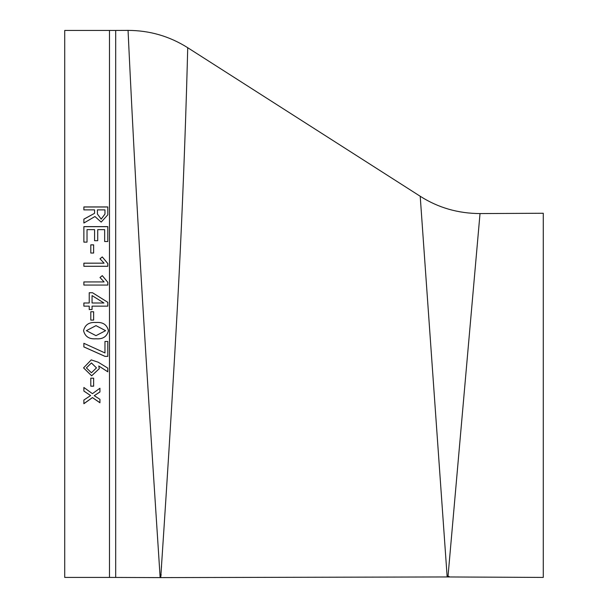 <?xml version="1.0" encoding="UTF-8"?>
<svg xmlns="http://www.w3.org/2000/svg" width="608" height="608" viewBox="0 0 608 608"><rect width="100%" height="100%" fill="white"/><g stroke="black" fill="none" stroke-linecap="round" stroke-linejoin="round"><path stroke-width="0.91" d="M64.729 303.939L64.729 30.453L109.486 30.453L109.486 577.425L64.729 577.425L64.729 303.939M89.224 292.737L92.522 292.737L107.798 302.32L107.798 306.143L92.059 306.143L92.059 309.548L89.224 309.548L89.224 306.143L83.874 306.143L83.874 302.997L89.224 302.997L89.224 292.737L92.522 292.744L107.798 302.32M107.798 241.528L104.652 241.528L104.652 229.642L97.721 229.642L97.721 240.7L94.574 240.7L94.574 229.642L87.02 229.642L87.02 242.121L83.874 242.121L83.874 226.617L107.798 226.617L107.798 241.528M90.797 244.842L93.632 244.842L93.632 253.034L90.797 253.034L90.797 244.842M100.001 258.803L102.281 256.926L107.798 263.522L107.798 266.281L83.874 266.281L83.874 263.165L104.082 263.165L100.001 258.803L102.281 256.956L107.798 263.545M100.001 277.529L102.281 275.637L107.798 282.287L107.798 285.068L83.874 285.068L83.874 281.93L104.082 281.93L100.001 277.529M90.797 311.744L93.632 311.744L93.632 320.097L90.797 320.097L90.797 311.744M108.429 330.661C106.978 336.642 102.836 339.355 95.996 338.793C89.201 339.332 85.052 336.619 83.554 330.661C85.052 324.695 89.194 321.974 95.996 322.506C102.813 321.936 106.955 324.657 108.429 330.661M104.964 341.453L107.798 341.453L107.798 356.379L105.032 356.379L83.874 346.94L83.874 343.307L104.964 352.936L104.964 341.453M98.754 365.986L99.294 368.668L91.664 375.812L83.554 367.886L91.238 359.898L98.268 362.239L107.798 368.114L107.798 371.807L98.754 365.986L107.798 371.769M90.797 378.176L93.632 378.176L93.632 386.186L90.797 386.186L90.797 378.176M90.607 395.565L83.874 400.034L83.874 403.72L92.439 397.609L99.925 402.762L99.925 399.304L94.232 395.694L99.925 392L99.925 388.254L92.439 393.672L83.874 387.478L83.874 391.066L90.607 395.565L83.874 391.012M107.798 214.829L101.186 222.102L94.947 216.524L83.874 223.03L83.874 219.138L94.574 213.317L94.574 209.882L83.874 209.882L83.874 206.933L107.798 206.933L107.798 214.829M187.72 47.713C187.758 44.696 185.197 162.214 177.764 300.42C169.708 448.028 160.36 581.354 160.748 577.6L447.161 576.954L420.212 196.262L187.72 47.713C169.495 36.222 149.606 30.446 128.06 30.4L115.687 30.446L115.687 577.44L160.102 577.6C160.489 580.754 151.628 450.27 142.751 303.939C133.844 157.419 127.9 26.896 128.06 30.4L128.653 42.841M160.755 577.281L160.892 576.802M161.097 575.267L161.105 574.484M161.097 572.63L161.257 569.734M161.378 568.115L161.508 566.344M420.212 196.262C438.079 207.685 458.014 213.461 480.024 213.575L447.959 576.954L449.031 576.361M480.024 213.575L543.271 213.256L543.271 577.425L447.161 576.954M83.874 219.192L94.574 213.317M83.874 206.994L107.798 206.994M97.409 214.046L101.186 219.154L104.964 214.1L104.964 209.882L97.409 209.882L97.409 214.046L101.186 219.1L104.964 214.046M99.925 391.94L94.232 395.694M99.925 402.701L92.439 397.556L83.874 403.651M93.632 386.133L90.797 386.133M99.294 368.646L91.664 375.767L83.554 367.863M96.467 367.886L91.428 362.938L86.389 367.886L91.428 372.772L96.467 367.886L91.428 362.976L86.389 367.886M107.798 356.349L105.032 356.349L83.874 346.91M108.429 330.646C106.97 336.627 102.82 339.34 95.996 338.77C89.201 339.31 85.052 336.596 83.554 330.646M105.594 330.661L95.996 325.63L86.389 330.661L95.996 335.669L105.594 330.661L95.996 325.645L86.389 330.661M93.632 320.089L90.797 320.089M107.798 306.143L92.059 306.143M92.059 309.54L89.224 309.54M89.224 306.143L83.874 306.143M83.874 302.997L89.224 302.997M92.059 302.997L103.945 302.997L92.059 295.594L92.059 302.997L103.945 302.997M100.001 277.544L102.281 275.652L107.798 282.302M83.874 281.945L104.082 281.93M83.874 263.196L104.082 263.165M90.797 244.88L93.632 244.88M83.874 226.67L107.798 226.67M160.74 577.6L160.102 577.6M115.687 30.446L109.486 30.453M109.486 577.425L115.687 577.44"/></g></svg>
